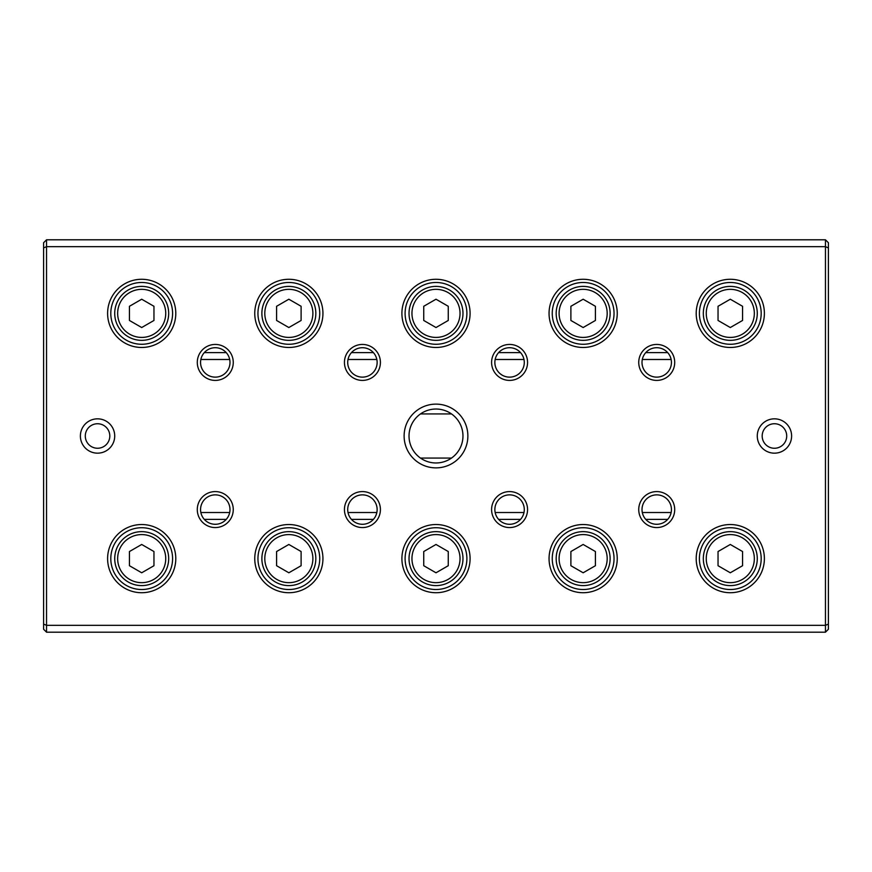 <?xml version="1.0" encoding="UTF-8"?>
<svg xmlns="http://www.w3.org/2000/svg" width="872" height="872" viewBox="0 0 872 872"><rect width="100%" height="100%" fill="white"/><g stroke="black" fill="none" stroke-linecap="round" stroke-linejoin="round"><path stroke-width="1.31" d="M204.31 352.615L226.24 352.615M351.46 352.615L373.39 352.615M498.61 352.615L520.54 352.615M645.76 352.615L667.69 352.615M671.146 359.482L642.304 359.482M523.996 359.482L495.154 359.482M376.846 359.482L348.004 359.482M229.696 359.482L200.854 359.482M200.854 512.518L229.696 512.518M348.004 512.518L376.846 512.518M495.154 512.518L523.996 512.518M642.304 512.518L671.146 512.518M667.69 519.385L645.76 519.385M520.54 519.385L498.61 519.385M373.39 519.385L351.46 519.385M226.24 519.385L204.31 519.385M825.457 632.2L46.543 632.2L46.543 625.333L825.457 625.333L825.457 246.667L46.543 246.667L46.543 625.333L43.6 624.112L43.6 242.743L46.543 239.8L825.457 239.8L828.4 242.743L828.4 629.257L825.457 632.2L825.457 625.333L828.4 624.112M404.118 436A31.883 31.883 0 0 1 451.936 408.39A31.883 31.883 0 0 1 451.936 463.61A31.883 31.883 0 0 1 404.118 436M791.613 436A17.168 17.168 0 0 0 765.856 421.132A17.168 17.168 0 0 0 765.856 450.868A17.168 17.168 0 0 0 791.613 436M80.388 436A17.168 17.168 0 0 1 106.133 421.132A17.168 17.168 0 0 1 106.133 450.868A17.168 17.168 0 0 1 80.388 436M638.74 509.575A17.985 17.985 0 0 1 665.718 493.999A17.985 17.985 0 0 1 665.718 525.151A17.985 17.985 0 0 1 638.74 509.575M638.74 362.425A17.985 17.985 0 0 1 665.718 346.849A17.985 17.985 0 0 1 665.718 378.001A17.985 17.985 0 0 1 638.74 362.425M491.59 509.575A17.985 17.985 0 0 1 518.567 493.999A17.985 17.985 0 0 1 518.567 525.151A17.985 17.985 0 0 1 491.59 509.575M491.59 362.425A17.985 17.985 0 0 1 518.567 346.849A17.985 17.985 0 0 1 518.567 378.001A17.985 17.985 0 0 1 491.59 362.425M344.44 509.575A17.985 17.985 0 0 1 371.418 493.999A17.985 17.985 0 0 1 371.418 525.151A17.985 17.985 0 0 1 344.44 509.575M344.44 362.425A17.985 17.985 0 0 1 371.418 346.849A17.985 17.985 0 0 1 371.418 378.001A17.985 17.985 0 0 1 344.44 362.425M197.29 509.575A17.985 17.985 0 0 1 224.268 493.999A17.985 17.985 0 0 1 224.268 525.151A17.985 17.985 0 0 1 197.29 509.575M197.29 362.425A17.985 17.985 0 0 1 224.268 346.849A17.985 17.985 0 0 1 224.268 378.001A17.985 17.985 0 0 1 197.29 362.425M696.205 558.625A34.084 34.084 0 0 1 747.348 529.108A34.084 34.084 0 0 1 747.348 588.142A34.084 34.084 0 0 1 696.205 558.625M696.205 313.375A34.084 34.084 0 0 1 747.348 283.858A34.084 34.084 0 0 1 747.348 342.892A34.084 34.084 0 0 1 696.205 313.375M549.055 558.625A34.084 34.084 0 0 1 600.198 529.108A34.084 34.084 0 0 1 600.198 588.142A34.084 34.084 0 0 1 549.055 558.625M549.055 313.375A34.084 34.084 0 0 1 600.198 283.858A34.084 34.084 0 0 1 600.198 342.892A34.084 34.084 0 0 1 549.055 313.375M401.905 558.625A34.084 34.084 0 0 1 453.048 529.108A34.084 34.084 0 0 1 453.048 588.142A34.084 34.084 0 0 1 401.905 558.625M401.905 313.375A34.084 34.084 0 0 1 453.048 283.858A34.084 34.084 0 0 1 453.048 342.892A34.084 34.084 0 0 1 401.905 313.375M254.755 558.625A34.084 34.084 0 0 1 305.898 529.108A34.084 34.084 0 0 1 305.898 588.142A34.084 34.084 0 0 1 254.755 558.625M254.755 313.375A34.084 34.084 0 0 1 305.898 283.858A34.084 34.084 0 0 1 305.898 342.892A34.084 34.084 0 0 1 254.755 313.375M107.605 558.625A34.084 34.084 0 0 1 158.748 529.108A34.084 34.084 0 0 1 158.748 588.142A34.084 34.084 0 0 1 107.605 558.625M107.605 313.375A34.084 34.084 0 0 1 158.748 283.858A34.084 34.084 0 0 1 158.748 342.892A34.084 34.084 0 0 1 107.605 313.375M46.543 632.2L43.6 629.257L43.6 624.112M110.799 313.375A30.902 30.902 0 0 1 157.145 286.615A30.902 30.902 0 0 1 157.145 340.135A30.902 30.902 0 0 1 110.799 313.375M165.735 313.375A24.035 24.035 0 0 0 129.677 292.556A24.035 24.035 0 0 0 129.677 334.194A24.035 24.035 0 0 0 165.735 313.375M129.438 306.29L129.438 320.46L141.7 327.534L153.963 320.46L153.963 306.29L141.7 299.216L129.438 306.29M168.678 313.375A26.978 26.978 0 0 1 128.206 336.734A26.978 26.978 0 0 1 128.206 290.016A26.978 26.978 0 0 1 168.678 313.375M110.799 558.625A30.902 30.902 0 0 1 157.145 531.865A30.902 30.902 0 0 1 157.145 585.385A30.902 30.902 0 0 1 110.799 558.625M257.949 313.375A30.902 30.902 0 0 1 304.295 286.615A30.902 30.902 0 0 1 304.295 340.135A30.902 30.902 0 0 1 257.949 313.375M257.949 558.625A30.902 30.902 0 0 1 304.295 531.865A30.902 30.902 0 0 1 304.295 585.385A30.902 30.902 0 0 1 257.949 558.625M405.099 313.375A30.902 30.902 0 0 1 451.445 286.615A30.902 30.902 0 0 1 451.445 340.135A30.902 30.902 0 0 1 405.099 313.375M405.099 558.625A30.902 30.902 0 0 1 451.445 531.865A30.902 30.902 0 0 1 451.445 585.385A30.902 30.902 0 0 1 405.099 558.625M552.249 313.375A30.902 30.902 0 0 1 598.595 286.615A30.902 30.902 0 0 1 598.595 340.135A30.902 30.902 0 0 1 552.249 313.375M552.249 558.625A30.902 30.902 0 0 1 598.595 531.865A30.902 30.902 0 0 1 598.595 585.385A30.902 30.902 0 0 1 552.249 558.625M699.399 313.375A30.902 30.902 0 0 1 745.745 286.615A30.902 30.902 0 0 1 745.745 340.135A30.902 30.902 0 0 1 699.399 313.375M699.399 558.625A30.902 30.902 0 0 1 745.745 531.865A30.902 30.902 0 0 1 745.745 585.385A30.902 30.902 0 0 1 699.399 558.625M165.735 558.625A24.035 24.035 0 0 0 129.677 537.806A24.035 24.035 0 0 0 129.677 579.444A24.035 24.035 0 0 0 165.735 558.625M129.438 551.54L129.438 565.71L141.7 572.784L153.963 565.71L153.963 551.54L141.7 544.466L129.438 551.54M168.678 558.625A26.978 26.978 0 0 1 128.206 581.984A26.978 26.978 0 0 1 128.206 535.266A26.978 26.978 0 0 1 168.678 558.625M312.885 313.375A24.035 24.035 0 0 0 276.827 292.556A24.035 24.035 0 0 0 276.827 334.194A24.035 24.035 0 0 0 312.885 313.375M276.588 306.29L276.588 320.46L288.85 327.534L301.113 320.46L301.113 306.29L288.85 299.216L276.588 306.29M315.828 313.375A26.978 26.978 0 0 1 275.356 336.734A26.978 26.978 0 0 1 275.356 290.016A26.978 26.978 0 0 1 315.828 313.375M312.885 558.625A24.035 24.035 0 0 0 276.827 537.806A24.035 24.035 0 0 0 276.827 579.444A24.035 24.035 0 0 0 312.885 558.625M276.588 551.54L276.588 565.71L288.85 572.784L301.113 565.71L301.113 551.54L288.85 544.466L276.588 551.54M315.828 558.625A26.978 26.978 0 0 1 275.356 581.984A26.978 26.978 0 0 1 275.356 535.266A26.978 26.978 0 0 1 315.828 558.625M460.035 313.375A24.035 24.035 0 0 0 423.977 292.556A24.035 24.035 0 0 0 423.977 334.194A24.035 24.035 0 0 0 460.035 313.375M423.738 306.29L423.738 320.46L436 327.534L448.263 320.46L448.263 306.29L436 299.216L423.738 306.29M462.978 313.375A26.978 26.978 0 0 1 422.506 336.734A26.978 26.978 0 0 1 422.506 290.016A26.978 26.978 0 0 1 462.978 313.375M460.035 558.625A24.035 24.035 0 0 0 423.977 537.806A24.035 24.035 0 0 0 423.977 579.444A24.035 24.035 0 0 0 460.035 558.625M423.738 551.54L423.738 565.71L436 572.784L448.263 565.71L448.263 551.54L436 544.466L423.738 551.54M462.978 558.625A26.978 26.978 0 0 1 422.506 581.984A26.978 26.978 0 0 1 422.506 535.266A26.978 26.978 0 0 1 462.978 558.625M607.184 313.375A24.035 24.035 0 0 0 571.127 292.556A24.035 24.035 0 0 0 571.127 334.194A24.035 24.035 0 0 0 607.184 313.375M570.888 306.29L570.888 320.46L583.15 327.534L595.413 320.46L595.413 306.29L583.15 299.216L570.888 306.29M610.128 313.375A26.978 26.978 0 0 1 569.656 336.734A26.978 26.978 0 0 1 569.656 290.016A26.978 26.978 0 0 1 610.128 313.375M607.184 558.625A24.035 24.035 0 0 0 571.127 537.806A24.035 24.035 0 0 0 571.127 579.444A24.035 24.035 0 0 0 607.184 558.625M570.888 551.54L570.888 565.71L583.15 572.784L595.413 565.71L595.413 551.54L583.15 544.466L570.888 551.54M610.128 558.625A26.978 26.978 0 0 1 569.656 581.984A26.978 26.978 0 0 1 569.656 535.266A26.978 26.978 0 0 1 610.128 558.625M754.335 313.375A24.035 24.035 0 0 0 718.277 292.556A24.035 24.035 0 0 0 718.277 334.194A24.035 24.035 0 0 0 754.335 313.375M718.038 306.29L718.038 320.46L730.3 327.534L742.562 320.46L742.562 306.29L730.3 299.216L718.038 306.29M757.278 313.375A26.978 26.978 0 0 1 716.806 336.734A26.978 26.978 0 0 1 716.806 290.016A26.978 26.978 0 0 1 757.278 313.375M754.335 558.625A24.035 24.035 0 0 0 718.277 537.806A24.035 24.035 0 0 0 718.277 579.444A24.035 24.035 0 0 0 754.335 558.625M718.038 551.54L718.038 565.71L730.3 572.784L742.562 565.71L742.562 551.54L730.3 544.466L718.038 551.54M757.278 558.625A26.978 26.978 0 0 1 716.806 581.984A26.978 26.978 0 0 1 716.806 535.266A26.978 26.978 0 0 1 757.278 558.625M200.56 362.425A14.715 14.715 0 0 1 222.633 349.683A14.715 14.715 0 0 1 222.633 375.167A14.715 14.715 0 0 1 200.56 362.425M200.56 509.575A14.715 14.715 0 0 1 222.633 496.833A14.715 14.715 0 0 1 222.633 522.317A14.715 14.715 0 0 1 200.56 509.575M347.71 362.425A14.715 14.715 0 0 1 369.783 349.683A14.715 14.715 0 0 1 369.783 375.167A14.715 14.715 0 0 1 347.71 362.425M347.71 509.575A14.715 14.715 0 0 1 369.783 496.833A14.715 14.715 0 0 1 369.783 522.317A14.715 14.715 0 0 1 347.71 509.575M494.86 362.425A14.715 14.715 0 0 1 516.933 349.683A14.715 14.715 0 0 1 516.933 375.167A14.715 14.715 0 0 1 494.86 362.425M494.86 509.575A14.715 14.715 0 0 1 516.933 496.833A14.715 14.715 0 0 1 516.933 522.317A14.715 14.715 0 0 1 494.86 509.575M642.01 362.425A14.715 14.715 0 0 1 664.083 349.683A14.715 14.715 0 0 1 664.083 375.167A14.715 14.715 0 0 1 642.01 362.425M642.01 509.575A14.715 14.715 0 0 1 664.083 496.833A14.715 14.715 0 0 1 664.083 522.317A14.715 14.715 0 0 1 642.01 509.575M85.293 436A12.263 12.263 0 0 1 103.681 425.383A12.263 12.263 0 0 1 103.681 446.617A12.263 12.263 0 0 1 85.293 436M786.708 436A12.263 12.263 0 0 0 768.308 425.383A12.263 12.263 0 0 0 768.308 446.617A12.263 12.263 0 0 0 786.708 436M828.4 247.888L825.457 246.667L825.457 239.8M46.543 239.8L46.543 246.667L43.6 247.888M409.023 436A26.978 26.978 0 0 1 449.483 412.641A26.978 26.978 0 0 1 449.483 459.359A26.978 26.978 0 0 1 409.023 436M451.511 413.928L420.489 413.928M451.511 458.073L420.489 458.073"/></g></svg>
